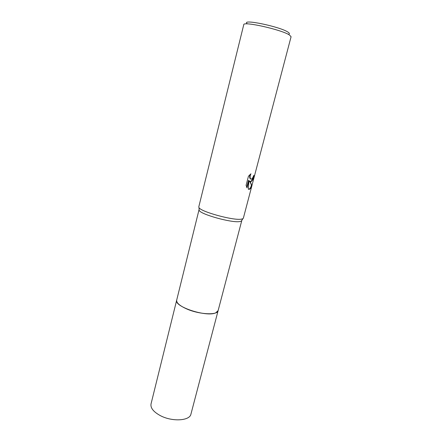 <?xml version="1.0" encoding="UTF-8"?>
<svg xmlns="http://www.w3.org/2000/svg" width="442" height="442" viewBox="0 0 442 442"><rect width="100%" height="100%" fill="white"/><g stroke="black" fill="none" stroke-linecap="round" stroke-linejoin="round"><path stroke-width="0.66" d="M241.785 220.387L241.293 221.138L239.619 221.591C231.702 223.011 200.591 214.376 199.198 210.409L199.121 209.514M218.127 310.599L215.702 312.864C206.458 317.362 173.667 306.544 176.69 300.14L176.712 300.041M241.133 219.199C232.923 220.608 200.392 211.591 198.961 207.558L198.79 206.85L243.757 24.68C242.956 21.023 281.642 29.691 289.455 34.995L291.079 36.741L243.349 218.21L242.868 218.746L241.133 219.199M250.995 181.596L249.68 181.17L250.713 182.679L251.763 185.728C251.028 188.049 250.095 189.253 248.962 189.353L248.332 189.187L248.945 180.524L247.028 187.867L246.089 185.308L248.465 176.203L250.945 173.789C249.94 175.877 249.813 177.562 250.575 178.839L251.631 179.176L253.056 177.236L253.614 175.573L254.222 175.491C253.437 178.833 252.365 180.866 250.995 181.596M288.963 34.078C289.742 33.68 289.383 33.006 287.875 32.056C279.808 26.586 241.349 18.658 247.034 23.531M248.365 189.204C249.575 189.264 250.564 188.06 251.332 185.596C251.31 184.331 250.62 182.811 249.26 181.043L249.68 181.17M251.332 185.596L251.763 185.728M246.719 187.292L248.52 180.397L248.945 180.524M250.139 181.502C251.653 181.259 252.857 179.281 253.741 175.562M250.879 179.126L250.161 178.706C249.498 177.695 249.492 176.264 250.144 174.413M176.684 300.135C176.319 302.831 179.673 305.77 186.739 308.952C199.325 314.56 217.597 315.417 218.105 310.693L190.95 414.082C189.833 420.972 171.783 421.977 159.965 415.425C153.33 411.695 150.352 407.856 151.037 403.911L199.038 209.712M199.198 210.409L198.961 207.558M250.575 178.839L250.161 178.706M241.293 221.138L242.868 218.746M218.105 310.693L241.768 220.602"/></g></svg>
